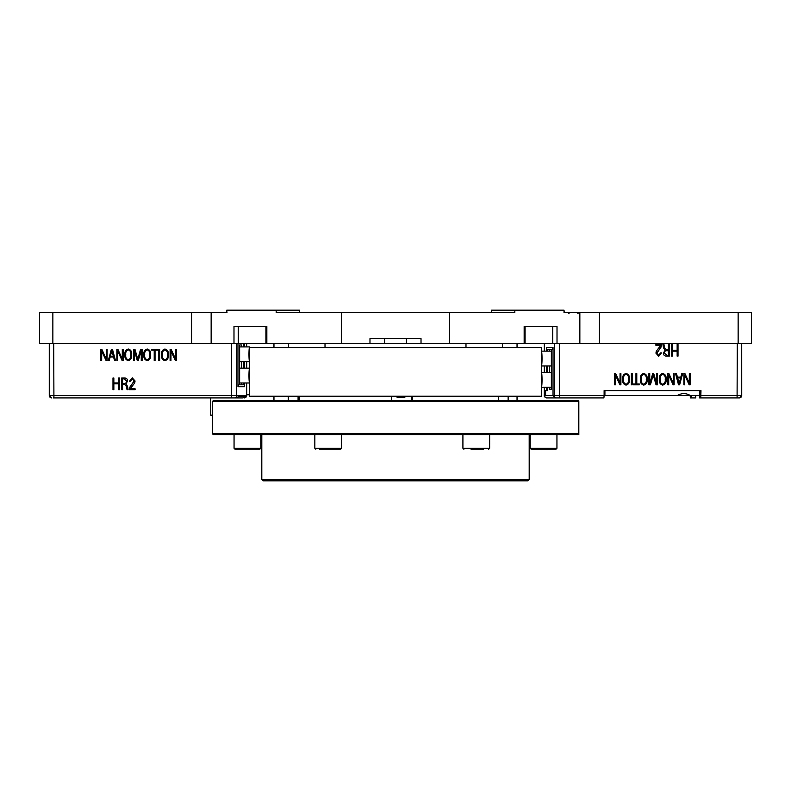 <?xml version="1.0" encoding="UTF-8"?>
<svg xmlns="http://www.w3.org/2000/svg" width="791" height="791" viewBox="0 0 791 791"><rect width="100%" height="100%" fill="white"/><g stroke="black" fill="none" stroke-linecap="round" stroke-linejoin="round"><path stroke-width="1.19" d="M299.482 310.181L299.482 312.613L299.482 310.181L276.168 310.181L276.168 312.613L514.832 312.613L514.832 310.181L564.023 310.181L564.023 312.613L751.391 312.613M226.72 312.613L226.72 310.181L226.977 312.613L39.55 312.613L39.55 343.482L52.859 343.482L52.859 312.613M384.564 338.617L384.564 343.482L265.924 343.482L265.924 326.465L248.443 326.465L265.924 326.465M525.076 326.465L525.076 343.482L552.761 343.482L552.761 326.465L525.076 326.465L542.557 326.465M465.988 347.615L465.988 343.482M325.012 347.615L325.012 343.482M223.141 312.613L226.977 312.613M248.443 326.465L238.239 326.465L238.239 343.482L265.924 343.482M238.239 343.482L52.859 343.482M751.391 343.482L552.761 343.482M525.076 343.482L406.436 343.482L406.436 338.617M384.564 343.482L406.436 343.482M517.037 343.482L517.037 347.615M273.963 347.615L273.963 343.482M564.023 310.181L564.28 312.613M524.156 343.482L524.156 326.465L557.012 326.465L557.012 343.482M449.456 343.482L449.456 312.613M421.02 343.482L421.02 338.617L369.98 338.617L369.98 343.482M341.544 343.482L341.544 312.613M233.988 343.482L233.988 326.465L266.844 326.465L266.844 343.482M226.977 310.181L276.168 310.181M491.518 310.181L491.518 312.613L491.518 310.181L514.832 310.181M407.009 396.232L403.766 397.458L397.665 397.458L395.253 396.232M529.189 479.603L527.973 480.819L263.027 480.819L261.811 479.603L529.189 479.603L529.189 434.635M498.656 400.602L498.656 396.232M288.27 400.602L288.27 396.232M391.426 400.602L391.426 396.232M299.651 400.602L299.651 396.232M412.299 400.602L412.299 396.232M508.138 400.602L508.138 396.232M677.432 395.5L690.276 395.5C686.005 392.979 681.723 392.979 677.432 395.5L604.116 395.5L603.899 397.932L555.45 397.932L553.038 395.5L545.602 395.5L545.602 390.635M541.341 387.214L541.37 387.214A7.416 0.643 90 0 0 542.023 379.799A7.416 0.643 90 0 0 541.37 372.383L551.367 372.383M541.37 387.214L551.367 387.214M541.341 365.966L541.37 365.966A7.416 0.643 90 0 0 542.023 358.55A7.416 0.643 90 0 0 541.37 351.135L551.367 351.135M541.37 365.966L551.367 365.966M626.047 384.258C628.084 383.457 628.924 381.806 628.558 379.294C628.924 376.783 628.084 375.122 626.047 374.321C624.02 375.122 623.179 376.783 623.545 379.294C623.179 381.796 624.02 383.457 626.047 384.258L625.968 384.258C623.931 383.457 623.1 381.796 623.456 379.294L623.545 379.294M679.133 383.576L680.646 377.96L677.62 377.96L679.133 383.576L677.62 377.96M662.71 384.258C664.747 383.457 665.577 381.806 665.221 379.294C665.577 376.783 664.747 375.122 662.71 374.321C660.673 375.122 659.842 376.783 660.208 379.294C659.842 381.796 660.673 383.457 662.71 384.258L662.621 384.258C660.594 383.457 659.753 381.796 660.119 379.294L660.208 379.294M643.755 384.258C645.782 383.457 646.623 381.806 646.267 379.294C646.623 376.783 645.782 375.122 643.755 374.321C641.719 375.122 640.888 376.783 641.244 379.294C640.888 381.796 641.719 383.457 643.755 384.258L643.666 384.258C641.639 383.457 640.799 381.796 641.165 379.294L641.244 379.294M668.425 355.248L668.425 350.729L667.367 350.729C665.478 350.542 664.43 351.323 664.213 353.083L667.09 355.248L668.425 355.248M623.456 379.294C623.1 376.783 623.931 375.122 625.968 374.321L626.047 374.321M660.119 379.294C659.753 376.783 660.594 375.122 662.621 374.321L662.71 374.321M641.165 379.294C640.799 376.783 641.639 375.122 643.666 374.321L643.755 374.321M664.213 353.083L664.133 353.083C664.341 351.323 665.399 350.542 667.288 350.729L667.367 350.729M664.133 353.083L667.09 355.248M655.907 344.451L661.513 344.451L661.009 347.051L656.718 353.221L658.606 355.396L660.584 352.915L661.454 352.905L658.745 356.266L655.937 353.162L656.253 351.273L660.732 345.331L655.907 345.331L655.907 344.451L661.602 344.451L661.098 347.051L656.807 353.221L658.606 355.396M660.643 345.331L655.907 345.331M661.375 352.905L658.656 356.266M677.145 344.451L677.936 344.451L677.936 356.118L677.145 356.118L677.145 351.164L672.35 351.164L672.35 356.118L671.48 356.118L671.48 344.451L672.271 344.451L672.271 350.284L677.145 350.284L677.145 344.451L678.016 344.451L678.016 356.118L677.145 356.118M672.35 351.164L672.271 356.118L671.48 356.118M625.978 373.481C628.608 374.262 629.715 376.2 629.31 379.304C629.715 382.399 628.608 384.327 625.978 385.098M633.443 383.981L635.954 383.981L635.954 373.619L636.706 373.619L636.706 383.981L639.296 383.981L639.296 384.822L633.443 384.822L633.443 383.981L635.865 383.981M639.207 383.981L639.207 384.822L633.443 384.822M656.718 373.619L657.469 373.619L657.469 384.822L656.046 384.822L653.237 374.924L650.41 384.822L648.917 384.822L648.917 373.619L649.668 373.619L649.668 384.021L652.713 373.619L653.653 373.619L656.718 384.021L656.718 373.619L657.558 373.619L657.558 384.822L656.046 384.822M653.237 374.924L650.321 384.822L648.917 384.822M673.309 373.619L674.061 373.619L674.061 384.822L673.121 384.822L668.711 375.053L668.711 384.822L667.871 384.822L667.871 373.619L668.84 373.619L673.22 383.2L673.309 373.619L674.14 373.619L674.14 384.822L673.121 384.822M668.711 375.053L668.622 384.822L667.871 384.822M683.899 373.619L684.868 373.619L689.248 383.2L689.337 373.619L690.088 373.619L690.088 384.822L689.149 384.822L684.739 375.053L684.739 384.822L683.899 384.822L683.899 373.619L684.947 373.619L689.337 383.2M684.739 375.053L684.65 384.822L683.899 384.822M676.404 373.619L677.343 377.119L680.814 377.119L681.773 373.619L682.564 373.619L679.538 384.822L678.53 384.822L675.534 373.619L676.404 373.619M662.631 373.481C665.261 374.262 666.378 376.2 665.973 379.304C666.378 382.399 665.261 384.327 662.631 385.098M643.676 373.481C646.306 374.262 647.424 376.2 647.018 379.304C647.424 382.399 646.306 384.327 643.676 385.098M631.347 373.619L632.098 373.619L632.098 384.822L631.347 384.822L631.347 373.619L632.187 373.619L632.187 384.822L631.347 384.822M620.065 373.619L620.816 373.619L620.816 384.822L619.867 384.822L615.457 375.053L615.457 384.822L614.627 384.822L614.627 373.619L615.586 373.619L619.976 383.2L620.065 373.619L620.895 373.619L620.895 384.822L619.867 384.822M615.457 375.053L615.378 384.822L614.627 384.822M668.425 344.451L669.216 344.451L669.216 356.118L667.06 356.118C664.816 356.276 663.58 355.307 663.342 353.191L665.023 350.324L663.491 347.773L662.907 344.451L663.906 344.451L664.272 347.348L666.408 349.849L668.425 349.849L668.425 344.451L669.305 344.451L669.305 356.118L667.06 356.118M671.48 344.451L672.35 344.451L672.35 350.284M622.705 379.304C622.299 376.2 623.417 374.262 626.057 373.481C628.687 374.262 629.804 376.2 629.399 379.304C629.804 382.399 628.687 384.327 626.057 385.098C623.417 384.327 622.299 382.399 622.705 379.304M635.954 373.619L636.785 373.619L636.785 383.981M652.713 373.619L653.742 373.619L656.718 384.021M648.917 373.619L649.747 373.619L649.747 384.021M667.871 373.619L668.919 373.619L673.309 383.2M689.337 373.619L690.177 373.619L690.177 384.822L689.149 384.822M675.534 373.619L676.483 373.619L677.432 377.119M681.773 373.619L682.643 373.619L679.627 384.822L678.53 384.822M659.368 379.304C658.962 376.2 660.08 374.262 662.72 373.481C665.35 374.262 666.467 376.2 666.062 379.304C666.467 382.399 665.35 384.327 662.72 385.098C660.08 384.327 658.962 382.399 659.368 379.304M640.413 379.304C640.008 376.2 641.125 374.262 643.765 373.481C646.395 374.262 647.503 376.2 647.097 379.304C647.503 382.399 646.395 384.327 643.765 385.098C641.125 384.327 640.008 382.399 640.413 379.304M614.627 373.619L615.675 373.619L620.065 383.2M664.272 347.348L666.497 349.849M662.907 344.451L663.985 344.451L664.361 347.348M604.917 395.5L604.917 390.635L604.116 390.635L604.116 395.5L559.563 395.5L559.563 343.482M700.974 395.5L741.731 395.5A2.432 2.422 -90 0 1 739.298 397.932L700.767 397.932L700.974 390.635L604.116 390.635M700.767 397.932L699.6 397.932L699.62 395.5M699.837 390.635L699.837 395.5L690.276 395.5M556.716 397.932A2.432 2.422 -90 0 1 554.293 395.5L553.038 395.5L553.038 347.368L552.385 347.368L552.385 349.315M551.367 389.182L549.458 389.182L551.367 389.182L551.367 349.315L549.458 349.315L549.458 351.135M549.458 365.966L549.458 372.383M549.458 387.214L549.458 389.182M551.367 349.315L553.038 349.315M547.639 387.214L547.639 390.635L546.571 390.635L546.571 387.214M549.458 349.315L547.639 349.315L547.639 351.135M547.639 365.966L547.639 372.383M546.571 351.135L546.571 347.368L553.038 347.368M546.986 397.932L546.759 397.932A2.432 2.422 90 0 1 544.337 395.5L544.564 395.5A2.432 2.422 90 0 0 546.986 397.932L561.996 397.932M544.564 395.5L544.564 390.635L546.571 390.635M546.571 372.383L546.571 365.966M695.734 395.5L695.734 397.932L690.385 397.932L690.167 395.5M249.798 347.615A7.07 0.613 90 0 1 249.986 347.249A7.07 0.613 90 0 1 250.183 347.615L249.63 346.913A7.416 0.643 -90 0 0 248.977 354.328A7.416 0.643 -90 0 0 249.63 361.734L239.633 361.734M249.63 346.913L239.633 346.913M249.659 368.151L249.63 368.151A7.416 0.643 -90 0 0 248.977 375.567A7.416 0.643 -90 0 0 249.63 382.982L239.633 382.982M249.63 368.151L239.633 368.151M164.953 349.859C162.916 350.66 162.076 352.321 162.442 354.833C162.076 357.344 162.916 358.995 164.953 359.796C166.98 358.995 167.821 357.344 167.455 354.833C167.821 352.321 166.98 350.67 164.953 349.859L165.032 349.859C167.069 350.67 167.9 352.321 167.544 354.833L167.455 354.833M111.867 350.542L110.354 356.158L113.38 356.158L111.867 350.542L113.38 356.158M128.29 349.859C126.253 350.66 125.423 352.321 125.779 354.833C125.423 357.344 126.253 358.995 128.29 359.796C130.327 358.995 131.158 357.344 130.792 354.833C131.158 352.321 130.327 350.67 128.29 349.859L128.379 349.859C130.406 350.67 131.247 352.321 130.881 354.833L130.792 354.833M147.245 349.859C145.218 350.66 144.377 352.321 144.733 354.833C144.377 357.344 145.218 358.995 147.245 359.796C149.281 358.995 150.112 357.344 149.756 354.833C150.112 352.321 149.281 350.67 147.245 349.859L147.334 349.859C149.361 350.67 150.201 352.321 149.835 354.833L149.756 354.833M122.575 378.869L122.575 383.398L123.633 383.398C125.522 383.586 126.57 382.795 126.787 381.044L123.91 378.869L122.575 378.869M167.544 354.833C167.9 357.344 167.069 358.995 165.032 359.796L164.953 359.796M130.881 354.833C131.247 357.344 130.406 358.995 128.379 359.796L128.29 359.796M149.835 354.833C150.201 357.344 149.361 358.995 147.334 359.796L147.245 359.796M126.787 381.044L126.867 381.044C126.659 382.795 125.601 383.586 123.712 383.398L123.633 383.398M126.867 381.044L123.91 378.869M135.093 389.666L129.487 389.666L129.991 387.066L134.282 380.906L132.394 378.731L130.416 381.203L129.546 381.213L132.255 377.851L135.063 380.965L134.747 382.854L130.268 388.786L135.093 388.786L135.093 389.666L129.398 389.666L129.902 387.066L134.193 380.906L132.394 378.731M130.357 388.786L135.093 388.786M129.625 381.213L132.344 377.851M113.855 389.666L113.064 389.666L113.064 377.999L113.855 377.999L113.855 382.953L118.65 382.953L118.65 377.999L119.52 377.999L119.52 389.666L118.729 389.666L118.729 383.833L113.855 383.833L113.855 389.666L112.984 389.666L112.984 377.999L113.855 377.999M118.65 382.953L118.729 377.999L119.52 377.999M165.022 360.637C162.392 359.856 161.285 357.918 161.69 354.823C161.285 351.728 162.392 349.79 165.022 349.029M157.557 350.146L155.046 350.146L155.046 360.498L154.294 360.498L154.294 350.146L151.704 350.146L151.704 349.306L157.557 349.306L157.557 350.146L155.135 350.146M151.793 350.146L151.793 349.306L157.557 349.306M134.282 360.498L133.531 360.498L133.531 349.306L134.954 349.306L137.763 359.193L140.59 349.306L142.083 349.306L142.083 360.498L141.332 360.498L141.332 350.106L138.287 360.498L137.347 360.498L134.282 350.106L134.282 360.498L133.442 360.498L133.442 349.306L134.954 349.306M137.763 359.193L140.679 349.306L142.083 349.306M117.691 360.498L116.939 360.498L116.939 349.306L117.879 349.306L122.289 359.065L122.289 349.306L123.129 349.306L123.129 360.498L122.16 360.498L117.78 350.927L117.691 360.498L116.86 360.498L116.86 349.306L117.879 349.306M122.289 359.065L122.378 349.306L123.129 349.306M107.101 360.498L106.132 360.498L101.752 350.927L101.663 360.498L100.912 360.498L100.912 349.306L101.851 349.306L106.261 359.065L106.261 349.306L107.101 349.306L107.101 360.498L106.053 360.498L101.663 350.927M106.261 359.065L106.35 349.306L107.101 349.306M114.596 360.498L113.657 356.998L110.186 356.998L109.227 360.498L108.436 360.498L111.462 349.306L112.47 349.306L115.466 360.498L114.596 360.498M128.369 360.637C125.739 359.856 124.622 357.918 125.027 354.823C124.622 351.728 125.739 349.79 128.369 349.029M147.324 360.637C144.694 359.856 143.576 357.918 143.982 354.823C143.576 351.728 144.694 349.79 147.324 349.029M159.653 360.498L158.902 360.498L158.902 349.306L159.653 349.306L159.653 360.498L158.813 360.498L158.813 349.306L159.653 349.306M170.935 360.498L170.184 360.498L170.184 349.306L171.133 349.306L175.543 359.065L175.543 349.306L176.373 349.306L176.373 360.498L175.414 360.498L171.024 350.927L170.935 360.498L170.105 360.498L170.105 349.306L171.133 349.306M175.543 359.065L175.622 349.306L176.373 349.306M122.575 389.666L121.784 389.666L121.784 377.999L123.94 377.999C126.184 377.841 127.42 378.82 127.658 380.926L125.977 383.793L127.509 386.354L128.093 389.666L127.094 389.666L126.728 386.779L124.592 384.268L122.575 384.268L122.575 389.666L121.695 389.666L121.695 377.999L123.94 377.999M119.52 389.666L118.65 389.666L118.65 383.833M168.295 354.823C168.701 357.918 167.583 359.856 164.943 360.637C162.313 359.856 161.196 357.918 161.601 354.823C161.196 351.728 162.313 349.79 164.943 349.029C167.583 349.79 168.701 351.718 168.295 354.823M155.046 360.498L154.215 360.498L154.215 350.146M138.287 360.498L137.258 360.498L134.282 350.106M142.083 360.498L141.253 360.498L141.253 350.106M123.129 360.498L122.081 360.498L117.691 350.927M101.663 360.498L100.823 360.498L100.823 349.306L101.851 349.306M115.466 360.498L114.517 360.498L113.568 356.998M109.227 360.498L108.357 360.498L111.373 349.306L112.47 349.306M131.632 354.823C132.038 357.918 130.92 359.856 128.28 360.637C125.65 359.856 124.533 357.918 124.938 354.823C124.533 351.728 125.65 349.79 128.28 349.029C130.92 349.79 132.038 351.718 131.632 354.823M150.587 354.823C150.992 357.918 149.875 359.856 147.235 360.637C144.605 359.856 143.497 357.918 143.903 354.823C143.497 351.728 144.605 349.79 147.235 349.029C149.875 349.79 150.992 351.718 150.587 354.823M176.373 360.498L175.325 360.498L170.935 350.927M126.728 386.779L124.503 384.268M128.093 389.666L127.015 389.666L126.639 386.779M238.2 396.469L244.765 396.469L238.2 396.469A2.432 2.422 90 0 1 235.985 397.932L53.402 397.932M84.825 397.932L193.765 397.932M237.962 343.482L237.962 386.75L238.615 386.75L238.615 384.802M239.633 344.945L241.542 344.945L239.633 344.945L239.633 384.802L241.542 384.802L241.542 382.982M241.542 368.151L241.542 361.734M241.542 346.913L241.542 344.945M239.633 384.802L237.962 384.802M241.542 384.802L243.361 384.802L243.361 382.982M243.361 368.151L243.361 361.734M243.361 346.913L243.361 343.482M244.429 382.982L244.429 386.75L237.962 386.75M59.968 397.932L72.693 397.932M205.917 397.932L242.55 397.932A2.432 2.422 -90 0 0 244.765 396.469M242.036 397.932L242.55 397.932M244.429 343.482L244.429 346.913M244.429 361.734L244.429 368.151M415.255 347.615L541.341 347.615L541.341 396.232L249.659 396.232L249.659 347.615L415.255 347.615M578.824 401.581L578.765 400.602L577.687 400.602L578.824 401.581L578.824 434.635L213.313 434.635L212.344 433.666L578.656 433.666L578.656 401.581L212.344 401.581L212.344 433.666M577.687 400.602L213.313 400.602L212.344 401.581M212.344 415.186L210.762 415.186L210.762 397.932M243.935 449.219L235.036 449.219L234.057 448.25L260.803 448.25L259.824 449.219L243.935 449.219M249.57 449.219L242.204 449.219M555.964 449.219L531.176 449.219L530.197 448.25L556.943 448.25L555.964 449.219M545.711 449.219L538.345 449.219M483.647 449.219L471.05 449.219M474.135 449.219L481.501 449.219M314.838 434.635L314.838 448.25L341.574 448.25L340.605 449.219L319.663 449.219M502.453 347.615L502.453 343.482M288.547 343.482L288.547 347.615M738.141 343.482L738.141 312.613M599.44 343.482L599.44 312.613M579.852 343.482L579.852 312.613M211.148 343.482L211.148 312.613M191.56 343.482L191.56 312.613M411.686 400.602L411.686 396.232M298.078 400.602L298.078 396.232M541.341 385.761A7.07 0.613 -90 0 0 541.627 379.799A7.07 0.613 -90 0 0 541.341 373.836M541.341 364.513A7.07 0.613 -90 0 0 541.627 358.55A7.07 0.613 -90 0 0 541.341 352.598M559.346 397.932L559.563 395.5L554.293 395.5L554.293 343.482M737.291 343.482L737.083 397.932M741.731 395.5L741.711 343.482L741.731 395.5L739.298 397.932M691.522 395.5L691.522 397.932M544.337 395.5L544.337 387.214M544.337 372.383L544.337 365.966M544.337 351.135L544.337 343.482M249.659 348.366A7.07 0.613 90 0 0 249.373 354.328A7.07 0.613 90 0 0 249.659 360.281M249.659 369.605A7.07 0.613 90 0 0 249.373 375.567A7.07 0.613 90 0 0 249.659 381.529M53.709 343.482L53.917 397.932M49.269 395.5L51.702 397.932A2.432 2.422 -90 0 1 49.289 395.5L49.269 343.482L49.269 395.5L231.437 395.5L231.654 397.932M231.437 343.482L231.437 395.5L236.707 395.5A2.432 2.422 90 0 1 234.284 397.932M236.707 343.482L236.707 395.5L246.663 395.5A2.432 2.422 -90 0 1 244.241 397.932M246.663 343.482L246.663 346.913M246.663 361.734L246.663 368.151M246.663 382.982L246.663 395.5M462.913 434.635L462.913 448.25L489.649 448.25L488.68 449.219M751.45 343.482L751.45 312.613M261.811 479.603L261.811 434.635M273.963 396.232L273.963 400.602M517.037 396.232L517.037 400.602M699.6 395.5L699.6 397.932M544.317 387.214L544.317 395.5C543.852 396.143 544.663 396.953 546.749 397.932M544.317 372.383L544.317 365.966M544.317 351.135L544.317 343.482M246.683 382.982L246.683 395.5L244.251 397.932M246.683 343.482L246.683 346.913M246.683 361.734L246.683 368.151M577.687 434.635L578.656 433.666M249.659 394.768L246.683 394.768M234.057 434.635L234.057 448.25M260.803 434.635L260.803 448.25M577.796 313.582L578.765 312.613M568.68 313.582L569.658 312.613M556.943 434.635L556.943 448.25M530.197 434.635L530.197 448.25M489.649 434.635L489.649 448.25M462.913 448.25L463.882 449.219M314.838 448.25L315.817 449.219M341.574 434.635L341.574 448.25"/></g></svg>
